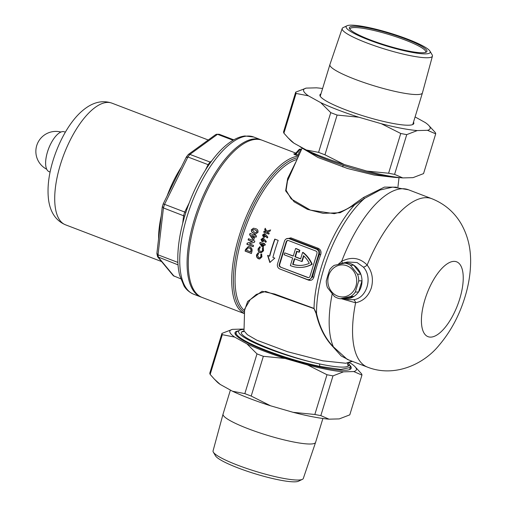 <?xml version="1.0" encoding="UTF-8"?>
<svg xmlns="http://www.w3.org/2000/svg" width="507" height="507" viewBox="0 0 507 507"><rect width="100%" height="100%" fill="white"/><g stroke="black" fill="none" stroke-linecap="round" stroke-linejoin="round"><path stroke-width="0.76" d="M244.051 329.379A57.697 8.752 17 0 0 239.672 330.228A57.697 8.752 17 0 0 268.697 348.841A57.697 8.752 17 0 0 319.518 363.937L319.835 366.377A59.699 9.056 -163 0 1 267.246 350.762A59.699 9.056 -163 0 1 236.129 332.624A59.699 9.056 -163 0 1 237.213 331.496L239.672 330.228M399.972 177.653A57.697 8.752 -163 0 1 326.59 159.483A57.697 8.752 -163 0 1 299.46 146.225M308.395 279.636A4.005 3.606 -91.5 0 0 311.704 276.936L318.65 254.216A4.005 3.606 -91.5 0 0 316.393 249.121L289.06 238.664A4.005 3.606 -91.5 0 0 287.799 238.448A4.005 3.606 -91.5 0 0 284.484 241.142L277.538 263.868A4.005 3.606 -91.5 0 0 279.794 268.964L307.128 279.42A4.005 3.606 -91.5 0 0 308.395 279.636L309.568 279.604L312.521 276.917L313.846 277.095C312.939 279.832 311.165 280.846 308.529 280.13L280.118 269.084M339.405 264.204A18.03 16.23 88.5 0 1 342.352 263.184A18.03 16.23 88.5 0 1 350.964 263.792A18.03 16.23 88.5 0 1 361.554 285.086A18.03 16.23 88.5 0 1 343.524 298.68L348.873 299.631L353.366 299.7C366.719 298.61 373.152 277.399 363.335 267.081L357.074 262.544L347.561 261.98M348.702 365.889A2.003 1.971 46.1 0 1 348.075 362.746L348.936 363.887L348.702 365.889C345.856 368.019 336.128 367.372 319.518 363.937C283.698 356.244 234.792 336.217 242.016 331.667L244.006 330.862M242.016 331.667A2.003 1.971 -127.2 0 0 243.804 331.369L244.006 330.868L247.391 334.721L256.865 340.216L287.646 351.744L322.693 360.807L345.793 363.246L352.428 361.377M393.362 177.241L374.242 175.073L347.599 168.52L317.959 157.474L304.067 149.254M348.949 360.046L341.135 355.92L333.029 346.839C324.949 338.423 319.302 327.294 316.095 313.453L314.01 308.624L265.56 291.398L256.339 294.428L250.192 299.688L244.621 309.105L244.006 330.868M338.017 264.502L341.699 261.327C351.383 256.46 359.862 257.695 367.144 265.047C372.208 271.708 373.608 279.313 371.346 287.868C368.456 296.208 363.208 301.177 355.603 302.787L341.395 298.737M244.583 310.347L247.638 301.469L262.03 291.284L274.769 294.066L314.029 308.408L316.545 313.548C319.733 327.364 325.348 338.461 333.384 346.832L347.27 359.4L367.41 367.106A90.151 36.777 -69.1 0 1 355.603 302.787A4.005 2.085 81.8 0 0 353.366 299.7M342.402 263.177A4.005 1.065 58.2 0 0 341.699 261.327A90.151 36.777 -69.1 0 1 408.446 189.764L392.729 187.115L380.06 190.005L364.666 198.338L354.596 204.879L340.089 212.744L323.143 213.339L307.451 209.347L294.13 201.799L285.637 190.835L287.659 178.521L295.854 161.993M293.306 255.972L284.719 252.866L284.142 254.761L292.678 258.025L290.365 265.598A30.052 27.055 -91.5 0 0 290.853 265.795A30.052 27.055 -91.5 0 0 300.328 267.43A30.052 27.055 -91.5 0 0 311.761 264.267L312.198 264.255A30.052 27.055 -91.5 0 1 300.765 267.417L300.328 267.43M302.121 148.076L287.482 180.967L286.094 190.315L291.157 198.902L310.404 210.126L334.246 213.675C341.952 211.825 348.55 208.669 354.038 204.194L363.563 197.445L384.452 187.102L396.512 187.178M244.494 313.656L202.141 297.457A84.143 34.324 -69.1 0 1 195.594 219.835A84.143 34.324 -69.1 0 1 262.265 140.281L295.828 153.12M298.509 156.245L293.711 153.944L295.473 153.9M270.421 230.013A82.14 33.506 110.9 0 0 269.933 231.243L266.809 232.2L269.211 233.119A82.14 33.506 110.9 0 0 268.824 234.139L263.697 232.181A82.14 33.506 -69.1 0 1 264.084 231.154L265.89 231.845L264.711 229.544A82.14 33.506 -69.1 0 1 265.218 228.251L266.688 231.148L270.421 230.013M264.28 239.108L266.352 241.528L265.649 242.276L264.217 240.616L262.689 241.826L262.03 241.706L261.004 239.355L263.203 238.214L264.28 239.108M262.613 238.106L263.203 238.214M263.539 250.769L261.143 252.885L260.047 252.682C258.437 251.909 257.803 250.578 258.158 248.69L259.869 246.656L260.294 247.65L259.064 249.083L260.313 251.662L261.054 251.795L262.62 250.42L262.353 248.436L263.247 247.98L263.539 250.769M253.868 233.448L251.542 231.908L251.32 229.791L253.494 228.207L255.541 228.657C257.448 229.126 258.266 230.343 257.987 232.301L255.858 233.892L253.868 233.448L255.262 233.79M249.393 243.842L253.544 245.432A82.14 33.506 110.9 0 0 253.189 246.694L246.858 244.273A82.14 33.506 -69.1 0 1 247.182 243.138L252.277 241.547L248.113 239.957A82.14 33.506 -69.1 0 1 248.5 238.696L254.831 241.117A82.14 33.506 110.9 0 0 254.476 242.257L249.393 243.842M286.132 238.949L290.917 237.865L318.25 248.322C320.722 249.596 321.546 251.706 320.709 254.647A82.14 33.506 110.9 0 0 316.907 265.877A82.14 33.506 110.9 0 0 313.846 277.095M251.428 253.519L245.103 251.098A82.14 33.506 -69.1 0 1 245.483 249.514L248.354 246.503L249.767 246.77C251.884 247.796 252.568 249.507 251.814 251.909A82.14 33.506 110.9 0 0 251.428 253.519M254.812 236.661A82.14 33.506 110.9 0 0 253.842 239.634L252.695 239.19L249.602 234.728A82.14 33.506 -69.1 0 1 250.046 233.416L254.178 235.001A82.14 33.506 -69.1 0 1 254.4 234.367L255.452 234.773A82.14 33.506 110.9 0 0 255.236 235.4L256.536 235.901A82.14 33.506 110.9 0 0 256.111 237.156L254.812 236.661L256.143 237.061M261.954 256.878L259.66 258.995L258.57 258.785C256.948 258.006 256.282 256.681 256.574 254.799L258.19 252.771L258.646 253.766L257.48 255.192L258.798 257.771L259.533 257.905L261.035 256.529L260.706 254.552L261.574 254.089L261.954 256.878M263.925 244.963A82.14 33.506 110.9 0 0 263.203 247.365L262.271 247.01L259.711 243.398A82.14 33.506 -69.1 0 1 260.04 242.333L263.393 243.62A82.14 33.506 -69.1 0 1 263.551 243.107L264.407 243.436A82.14 33.506 110.9 0 0 264.248 243.943L265.294 244.349A82.14 33.506 110.9 0 0 264.977 245.363L263.925 244.963L265.009 245.268M265.826 234.735L267.867 237.156L267.132 237.903L265.725 236.243L264.16 237.453L263.501 237.333L262.518 234.982L264.762 233.835L265.826 234.735M264.166 233.733L264.762 233.835M274.794 239.089L278.21 240.394A82.14 33.506 110.9 0 0 272.905 257.442L274.788 258.158L269.813 262.455L267.607 255.414L269.49 256.13A82.14 33.506 -69.1 0 1 274.794 239.089M280.377 267.069L307.711 277.525A2.003 1.806 -91.5 0 0 309.999 276.283L316.945 253.557A2.003 1.806 -91.5 0 0 315.817 251.016L288.483 240.559A2.003 1.806 -91.5 0 0 286.195 241.795L279.249 264.521A2.003 1.806 -91.5 0 0 280.377 267.069L308.148 277.513A2.003 1.806 -91.5 0 0 308.56 277.614M288.065 240.457A2.003 1.806 -91.5 0 0 286.632 241.788L279.68 264.508A2.003 1.806 -91.5 0 0 280.815 267.056M284.719 252.866L293.261 256.136L295.575 248.557L296.012 248.544A30.052 27.055 88.5 0 1 299.865 250.3L299.276 252.213L298.845 252.226L299.428 250.312L299.865 250.3M312.198 264.255A30.052 27.055 88.5 0 0 303.04 252.391L302.609 252.397L300.607 258.944L294.966 256.789L295.404 256.776L297.077 251.307M295.404 256.776L300.657 258.785M302.609 252.397A30.052 27.055 88.5 0 1 311.761 264.267M294.966 256.789L296.696 251.136A28.05 25.249 88.5 0 1 298.845 252.226M295.575 248.557A30.052 27.055 88.5 0 1 299.428 250.312M292.659 264.331L294.39 258.678L301.735 261.492L303.516 255.667A28.05 25.249 88.5 0 1 309.283 263.317A28.05 25.249 -91.5 0 1 300.277 265.427A28.05 25.249 -91.5 0 1 292.659 264.331L293.097 264.318A28.05 25.249 -91.5 0 0 300.493 265.421M301.735 261.492L302.172 261.479L303.851 255.984M294.776 258.83L293.097 264.318M311.704 276.936L312.521 276.917A83.142 33.918 -69.1 0 1 315.614 265.567A83.142 33.918 -69.1 0 1 319.467 254.191C320.196 251.833 319.568 250.128 317.597 249.089L290.264 238.632L287.799 238.448M350.026 365.965L350.318 367.505L340.767 369.451L319.835 366.377M348.467 363.177A57.697 8.752 17 0 0 348.132 362.733M316.095 313.453L316.545 313.548A83.471 34.051 -69.1 0 1 323.815 268.761A83.471 34.051 -69.1 0 1 364.666 198.338A1.001 0.507 -126 0 1 363.563 197.445M314.01 308.624A1.001 0.406 -68.7 0 0 314.029 308.408A82.14 33.506 -69.1 0 1 354.596 204.879A1.001 0.494 58 0 1 354.038 204.194M318.65 254.216L320.709 254.647M363.335 267.081A4.005 1.553 140.1 0 0 367.144 265.047A90.151 36.777 -69.1 0 1 431.831 198.706L408.446 189.764M248.487 246.503L245.749 249.507A81.538 33.259 110.9 0 0 245.363 251.092L245.103 251.098M247.65 248.075L246.656 249.793A82.14 33.506 110.9 0 0 246.541 250.274L250.597 251.827A82.14 33.506 -69.1 0 1 250.756 251.168C251.206 249.672 250.756 248.62 249.412 248.024L247.65 248.075M248.462 247.841L249.412 248.024M249.672 248.018C251.022 248.62 251.472 249.666 251.022 251.161A81.538 33.259 110.9 0 0 250.857 251.821L250.597 251.827M245.363 251.092L251.453 253.418M248.734 238.784A81.538 33.259 110.9 0 0 248.379 239.95L248.113 239.957M248.379 239.95L252.277 241.547M252.543 241.541L247.182 243.138M247.441 243.132A81.538 33.259 110.9 0 0 247.124 244.26L246.858 244.273M247.124 244.26L253.215 246.592M250.274 233.505A81.538 33.259 110.9 0 0 249.862 234.722L252.955 239.184L253.874 239.532M254.628 234.456A81.538 33.259 110.9 0 0 254.444 234.988L254.178 235.001M251.599 235.432L254.02 236.249L251.599 235.432L253.24 237.815A82.14 33.506 -69.1 0 1 253.754 236.256M254.02 236.249A81.538 33.259 110.9 0 0 253.506 237.802L253.24 237.815M253.608 228.207L251.586 229.785L251.542 231.908M251.808 231.902L254.127 233.442M253.475 229.544L255.338 229.912L253.475 229.544L252.467 230.191L254.324 232.193L255.832 232.548L256.853 231.87L256.694 230.932L255.072 229.918M255.338 229.912L256.694 230.932M256.96 230.926L256.853 231.87M257.112 231.864L255.832 232.548M258.456 252.765L256.574 254.799M261.84 254.083L260.972 254.546L261.301 256.523L259.533 257.905M256.834 254.793C256.542 256.662 257.207 257.993 258.836 258.779L258.57 258.785M260.129 246.649L258.158 248.69M263.513 247.967L262.613 248.43L262.88 250.414L261.054 251.795M258.418 248.684C258.063 250.559 258.69 251.89 260.306 252.676L260.858 252.835M260.275 242.422A81.538 33.259 110.9 0 0 259.971 243.392L262.531 247.004L263.228 247.27M263.786 243.195A81.538 33.259 110.9 0 0 263.653 243.607L263.393 243.62M261.327 243.968L263.336 244.628L261.327 243.968L262.689 245.895A82.14 33.506 -69.1 0 1 263.076 244.634M263.336 244.628A81.538 33.259 110.9 0 0 262.949 245.889L262.689 245.895M264.217 240.616L265.909 242.27M262.74 238.113L261.27 239.348L262.03 241.706M263.165 239.241L262.601 239.196L263.165 239.241L263.64 240.229L262.677 240.698M263.64 240.229L262.905 239.247L261.929 239.691L262.417 240.705L262.975 240.755M262.417 240.705L263.38 240.236M265.725 236.243L267.398 237.897M264.299 233.733L262.778 234.975L263.501 237.333M264.698 234.868L264.134 234.817L264.698 234.868L265.155 235.856L264.172 236.325M265.155 235.856L264.432 234.874L263.444 235.311L263.906 236.332L264.47 236.376M263.906 236.332L264.888 235.863M265.364 228.543A81.538 33.259 110.9 0 0 264.977 229.532L265.89 231.845M264.312 231.243A81.538 33.259 110.9 0 0 263.963 232.168L268.856 234.044M270.694 230.007L266.688 231.148M267.867 255.408L270.079 262.449M275.022 239.177A81.538 33.259 110.9 0 0 269.749 256.124L269.49 256.13M299.143 154.838A2.003 1.806 88.5 0 1 300.619 151.517M294.757 154.743A1.001 0.627 114.9 0 0 295.625 153.989L293.711 153.944L295.296 153.722M295.251 154.952A1.001 0.406 110.9 0 0 295.961 153.995L298.921 155.129A1.001 0.406 110.9 0 1 298.217 156.086A84.143 34.324 -69.1 0 0 239.044 236.452A84.143 34.324 -69.1 0 0 244.494 313.599M301.684 149.083L298.845 149.749L295.48 153.507L295.961 153.995L299.155 150.427L298.953 149.711A2.003 1.806 88.5 0 1 300.816 149.229L301.5 149.495M294.409 154.052L295.581 153.469M201.545 297.21A84.143 34.324 -69.1 0 1 200.943 296.994A84.143 34.324 -69.1 0 1 194.396 219.373A84.143 34.324 -69.1 0 1 261.067 139.824A84.143 34.324 -69.1 0 1 261.656 140.065M210.69 162.291L189.891 154.394A75.125 30.648 110.9 0 0 187.926 156.986L208.821 164.933M182.71 223.34L183.597 215.659A75.125 30.648 -69.1 0 1 184.706 212.04L164.547 204.327A75.125 30.648 110.9 0 0 163.438 207.946L184.706 216.191M233.803 139.85L219.201 134.266A75.125 30.648 110.9 0 0 217.535 134.311L233.1 140.262M180.663 278.78L173.312 275.694L157.62 256.789L178.033 264.85M177.887 262.417L158.019 254.818A75.125 30.648 110.9 0 0 158.412 257.347L174.129 276.283M219.201 134.266L215.798 134.513L188.319 154.477L186.361 156.993L163.203 203.877L162.265 206.938L156.885 253.437L158.019 254.818L163.438 207.946L162.576 206.66M188.319 154.477L189.891 154.394L217.535 134.311L216.692 134.184M163.393 203.991L164.547 204.327L187.926 156.986L186.386 157.436M156.891 253.671L157.62 256.789M189.263 202.806L184.706 212.04L185.866 212.471M328.599 275.7A16.028 14.43 -91.5 0 0 337.637 296.075A16.028 14.43 -91.5 0 0 355.933 286.157A16.028 14.43 -91.5 0 0 346.902 265.776A16.028 14.43 -91.5 0 0 328.599 275.7M327.864 275.371L326.267 280.967A18.03 16.23 -91.5 0 0 327.459 287.608L334.5 296.557A18.03 16.23 -91.5 0 0 340.267 298.762L350.736 296.513A18.03 16.23 -91.5 0 0 355.312 292.076L358.734 280.872A18.03 16.23 -91.5 0 0 357.543 274.236L350.502 265.281A18.03 16.23 -91.5 0 0 344.735 263.076L334.271 265.332A18.03 16.23 -91.5 0 0 329.696 269.762L327.864 275.371M344.735 263.076L347.992 262.994A18.03 16.23 88.5 0 1 353.759 265.199L360.8 274.148A18.03 16.23 88.5 0 1 361.992 280.789L358.563 291.988A18.03 16.23 88.5 0 1 353.987 296.424L343.524 298.68L340.267 298.762M361.992 280.789L358.734 280.872M355.312 292.076L358.563 291.988M353.987 296.424L350.736 296.513M353.759 265.199L350.502 265.281M357.543 274.236L360.8 274.148M50.092 172.05L49.128 171.683A21.338 8.701 -69.1 0 1 46.783 154.477A21.338 8.701 -69.1 0 1 47.468 151.999A21.338 8.701 -69.1 0 1 51.144 143.075A21.338 8.701 -69.1 0 1 64.376 131.826L65.34 132.194M46.783 154.477L46.872 154.115A20.027 8.169 -69.1 0 1 47.519 151.789A20.027 8.169 -69.1 0 1 50.966 143.405L51.144 143.075M407.305 39.014A43.982 6.673 17 0 0 346.984 25.787A43.982 6.673 17 0 0 369.026 40.021A43.982 6.673 17 0 0 412.229 52.411A43.982 6.673 17 0 0 429.98 51.163A43.982 6.673 17 0 0 407.305 39.014M429.98 51.163L432.154 54.851A47.183 7.155 -163 0 1 432.427 56.119A47.183 7.155 -163 0 1 366.77 42.899A47.183 7.155 -163 0 1 342.187 28.531A47.183 7.155 -163 0 1 343.125 27.632L346.984 25.787M405.815 39.052A40.566 6.154 -163 0 1 426.222 52.145A40.566 6.154 -163 0 1 370.516 39.983A40.566 6.154 -163 0 1 349.551 28.703A40.566 6.154 -163 0 1 366.13 27.657A40.566 6.154 -163 0 1 405.815 39.052M350.014 29.349A39.565 6.002 -163 0 1 350.039 28.899A39.565 6.002 -163 0 1 405.093 40.009A39.565 6.002 -163 0 1 425.715 52.037A39.565 6.002 -163 0 1 425.487 52.424M342.187 28.531L329.905 64.592A48.38 7.339 17 0 0 329.899 64.63A48.38 7.339 17 0 0 355.115 79.326A48.38 7.339 17 0 0 422.432 92.92A48.38 7.339 17 0 0 422.439 92.882L432.427 56.119M337.111 115.057A73.122 11.091 -163 0 1 333.885 113.841A73.122 11.091 -163 0 1 330.748 112.624L318.592 152.373A73.122 11.091 17 0 0 321.736 153.589A73.122 11.091 17 0 0 324.955 154.806L337.111 115.057L358.823 117.212L381.353 123.733L400.745 133.48L388.596 173.229L366.878 171.074A66.164 10.039 17 0 0 402.78 177.919L394.585 174.37L406.741 134.621L417.255 130.578L427.509 130.305L435.703 133.854L423.548 173.603L413.034 177.646L402.78 177.919M320.963 93.858A49.084 7.447 17 0 0 319.923 94.853A49.084 7.447 17 0 0 345.508 109.766A49.084 7.447 17 0 0 413.794 123.556A49.084 7.447 17 0 0 413.497 122.149M318.592 152.373L306.228 149.971A66.164 10.039 17 0 0 323.599 157.303A66.164 10.039 17 0 0 344.354 164.553L324.955 154.806M308.427 95.836L296.069 93.44L283.914 133.183A73.122 11.091 17 0 1 283.546 131.896L295.695 92.147L306.215 88.104A66.164 10.039 17 0 0 308.427 95.836L320.703 102.629L330.748 112.624M322.598 88.51A66.164 10.039 17 0 0 316.463 87.831L306.215 88.104M427.509 130.305A66.164 10.039 17 0 0 428.637 125.305A66.164 10.039 17 0 0 425.291 122.574L415.087 116.927M435.703 133.854A73.122 11.091 -163 0 0 435.329 132.568L428.637 125.305M344.354 164.553L366.878 171.074M288.147 137.917L290.606 140.452A66.164 10.039 17 0 0 293.959 143.177L288.147 137.917L283.914 133.183M293.959 143.177L306.228 149.971M320.703 102.629A66.164 10.039 17 0 0 358.823 117.212M296.069 93.44A73.122 11.091 -163 0 1 295.695 92.147M406.741 134.621A73.122 11.091 -163 0 1 400.745 133.48M381.353 123.733A66.164 10.039 17 0 0 417.255 130.578M388.596 173.229A73.122 11.091 17 0 0 394.585 174.37M302.362 479.369L298.503 481.213A43.982 6.673 -163 0 1 238.189 467.986A43.982 6.673 -163 0 1 215.507 455.837L213.339 452.149A47.183 7.155 17 0 0 237.663 465.185A47.183 7.155 17 0 0 302.362 479.369A47.183 7.155 17 0 0 303.3 478.469L315.582 442.408A48.38 7.339 -163 0 1 248.278 428.783A48.38 7.339 -163 0 1 223.048 414.118A48.38 7.339 -163 0 1 223.061 414.08L230.4 390.073M223.048 414.118L213.06 450.881A47.183 7.155 17 0 0 213.339 452.149M322.896 418.49L315.595 442.37A48.38 7.339 -163 0 1 315.582 442.408M244.837 393.622A73.122 11.091 17 0 0 247.974 394.839A73.122 11.091 17 0 0 251.199 396.056L263.348 356.307A73.122 11.091 -163 0 1 260.129 355.09A73.122 11.091 -163 0 1 256.986 353.873L244.837 393.622L232.472 391.22L220.196 384.426L214.385 379.16L210.158 374.432L222.307 334.683L234.671 337.085A66.164 10.039 -163 0 1 232.453 329.354L221.939 333.397L209.79 373.146A73.122 11.091 17 0 0 210.158 374.432M349.437 364.844A60.764 9.221 -163 0 1 350.109 369.362A60.764 9.221 -163 0 1 266.669 351.155A60.764 9.221 -163 0 1 235.273 334.252A60.764 9.221 -163 0 1 238.423 330.875M263.348 356.307L285.067 358.462A66.164 10.039 -163 0 1 264.318 351.212A66.164 10.039 -163 0 1 246.947 343.879L256.986 353.873M349.044 362.442L351.535 363.823A66.164 10.039 -163 0 1 354.881 366.548A66.164 10.039 -163 0 1 353.753 371.555L361.947 375.104L349.792 414.853L339.278 418.896L329.024 419.169L320.83 415.62L332.985 375.871L343.499 371.827A66.164 10.039 -163 0 1 307.597 364.983L326.99 374.73L314.841 414.479L293.122 412.324L270.592 405.803L251.199 396.056M353.753 371.555L343.499 371.827M361.947 375.104A73.122 11.091 -163 0 0 361.573 373.817L354.881 366.548M232.453 329.354L242.707 329.081A66.164 10.039 -163 0 1 244.057 329.201M246.947 343.879L234.671 337.085M307.597 364.983L285.067 358.462M270.592 405.803A66.164 10.039 -163 0 1 232.472 391.22M314.841 414.479A73.122 11.091 17 0 0 320.83 415.62M329.024 419.169A66.164 10.039 -163 0 1 293.122 412.324M220.196 384.426A66.164 10.039 -163 0 1 216.85 381.695L214.385 379.16M332.985 375.871A73.122 11.091 -163 0 1 326.99 374.73M222.307 334.683A73.122 11.091 -163 0 1 221.939 333.397M343.163 165.307L342.7 166.892M352.054 361.231L345.793 363.246M459.76 298.781A40.066 16.344 -69.1 0 1 430.754 337.117A40.066 16.344 -69.1 0 1 424.898 299.7A40.066 16.344 -69.1 0 1 453.911 261.371A40.066 16.344 -69.1 0 1 459.76 298.781M333.029 346.839A1.001 0.691 141.1 0 1 333.384 346.832A90.151 36.777 -69.1 0 1 332.231 293.8M244.532 312.28A83.142 33.918 -69.1 0 1 240.629 236.883A83.142 33.918 -69.1 0 1 297.856 157.664M244.577 310.702A82.14 33.506 -69.1 0 1 244.488 230.33A82.14 33.506 -69.1 0 1 297.039 159.452M279.433 257.67A82.14 33.506 -69.1 0 1 282.805 246.643M316.393 249.121L317.597 249.089A1.001 0.406 110.9 0 0 318.25 248.322M290.917 237.865A1.001 0.406 110.9 0 1 290.264 238.632L289.06 238.664M279.68 264.508L279.249 264.521M286.632 241.788L286.195 241.795M308.148 277.513L307.711 277.525M308.529 280.13A1.001 0.406 110.9 0 0 308.554 279.63M301.044 150.554L300.087 150.192A1.001 0.9 -91.5 0 0 299.155 150.427M301.627 149.21L300.816 149.229A1.001 0.406 -69.1 0 0 300.087 150.192M167.076 196.032A65.111 26.56 -69.1 0 1 181.348 167.139M187.051 216.565A84.143 34.324 110.9 0 0 193.598 294.187C187.292 291.43 184.878 287.311 184.073 286.062L179.636 275.244C178.191 269.344 177.596 262.569 177.856 254.907C178.299 242.663 180.669 229.481 184.966 215.348C194.428 183.99 212.908 153.748 230.463 141.947C235.343 138.557 240.153 136.567 244.906 135.977L253.722 137.01A84.143 34.324 110.9 0 0 187.051 216.565M161.587 261.561L65.435 224.785A65.111 26.56 -69.1 0 1 60.371 164.724A65.111 26.56 -69.1 0 1 111.958 103.162L208.25 139.995M158.564 238.943A65.111 26.56 -69.1 0 1 161.226 215.938M205.43 170.067L208.085 164.693A75.125 30.648 -69.1 0 1 210.05 162.101L211.723 160.884M342.352 263.184L347.574 261.973M236.129 332.624L235.508 334.639M367.41 367.106C394.066 377.671 423.44 364.685 439.094 345.248C450.685 331.584 459.304 315.531 464.951 297.089C468.607 285.238 470.502 273.52 470.629 261.935C470.692 251.694 469.298 238.258 461.224 223.904C454.399 212.23 444.601 203.833 431.831 198.706M397.894 187.292L399.028 177.64M350.318 367.505L349.691 369.552M347.979 363.246L348.157 362.657M348.936 363.887L350.071 366.048M65.435 224.785C55.966 220.716 50.345 212.446 48.577 199.967C47.113 188.16 48.609 174.991 53.064 160.459C59.959 138.297 71.424 119.906 82.54 110.653C92.369 102.313 102.18 99.822 111.958 103.162M200.943 296.994L193.598 294.187M261.067 139.824L253.722 137.01M60.948 132.042A20.033 20.033 0 0 0 46.72 169.237M320.228 96.26L329.899 64.63M412.761 124.551L422.432 92.92"/></g></svg>
